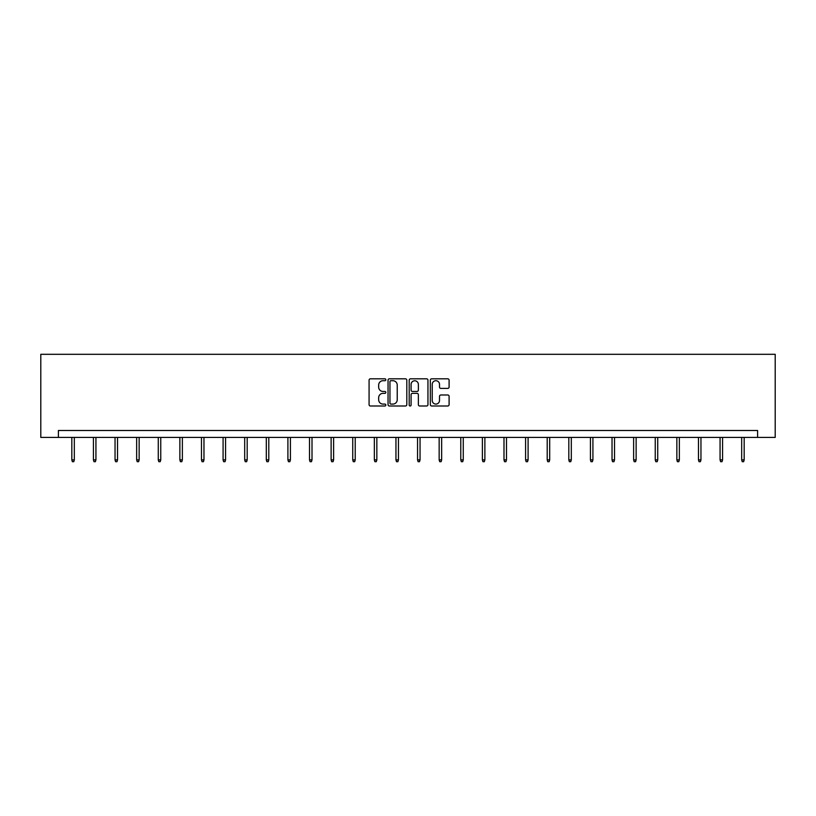 <?xml version="1.0" encoding="UTF-8"?>
<svg xmlns="http://www.w3.org/2000/svg" width="816" height="816" viewBox="0 0 816 816"><rect width="100%" height="100%" fill="white"/><g stroke="black" fill="none" stroke-linecap="round" stroke-linejoin="round"><path stroke-width="1.22" d="M385.835 379.756A0.949 0.949 0 0 0 384.887 378.808L370.444 378.808A1.357 1.357 0 0 0 369.077 380.164L369.077 404.644A1.357 1.357 0 0 0 370.444 406.001L384.887 406.001A0.949 0.949 0 0 0 385.835 405.052A0.949 0.949 0 0 0 384.887 404.093L383.02 404.093A4.355 4.355 0 0 1 378.665 399.748L378.665 397.708A4.355 4.355 0 0 1 383.02 393.353L384.887 393.353A0.949 0.949 0 0 0 385.835 392.404A0.949 0.949 0 0 0 384.887 391.456L383.02 391.456A4.355 4.355 0 0 1 378.665 387.1L378.665 385.06A4.355 4.355 0 0 1 383.02 380.715L384.887 380.715A0.949 0.949 0 0 0 385.835 379.756M447.739 388.396A1.357 1.357 0 0 0 449.096 387.029L449.096 380.164A1.357 1.357 0 0 0 447.739 378.808L431.695 378.808A1.357 1.357 0 0 0 430.328 380.164L430.328 404.644A1.357 1.357 0 0 0 431.695 406.001L447.739 406.001A1.357 1.357 0 0 0 449.096 404.644L449.096 396.341A1.357 1.357 0 0 0 447.739 394.985L440.864 394.985A1.357 1.357 0 0 0 439.508 396.341L439.508 400.462A3.641 3.641 0 0 1 435.877 404.093A3.641 3.641 0 0 1 432.235 400.462L432.235 384.346A3.641 3.641 0 0 1 435.877 380.715A3.641 3.641 0 0 1 439.508 384.346L439.508 387.029A1.357 1.357 0 0 0 440.864 388.396L447.739 388.396M757.605 437.417L775.2 437.417L775.2 354.307L40.8 354.307L40.8 437.417L757.605 437.417L757.605 430.491L58.395 430.491L58.395 437.417M406.807 380.164A1.357 1.357 0 0 0 405.45 378.808L389.405 378.808A1.357 1.357 0 0 0 388.049 380.164L388.049 404.644A1.357 1.357 0 0 0 389.405 406.001L405.45 406.001A1.357 1.357 0 0 0 406.807 404.644L406.807 380.164M410.55 378.808L426.595 378.808A1.357 1.357 0 0 1 427.951 380.164L427.951 404.644A1.357 1.357 0 0 1 426.595 406.001L419.73 406.001A1.357 1.357 0 0 1 418.363 404.644L418.363 394.72A1.357 1.357 0 0 0 417.007 393.353L412.457 393.353A1.357 1.357 0 0 0 411.091 394.72L411.091 405.052A0.949 0.949 0 0 1 410.142 406.001A0.949 0.949 0 0 1 409.193 405.052L409.193 380.164A1.357 1.357 0 0 1 410.55 378.808M390.905 380.715A0.949 0.949 0 0 0 389.956 381.664L389.956 403.145A0.949 0.949 0 0 0 390.905 404.093L392.873 404.093A4.355 4.355 0 0 0 397.229 399.748L397.229 385.06A4.355 4.355 0 0 0 392.873 380.715L390.905 380.715M418.363 384.418A3.641 3.641 0 0 0 414.732 380.776A3.641 3.641 0 0 0 411.091 384.418L411.091 390.089A1.357 1.357 0 0 0 412.457 391.456L417.007 391.456A1.357 1.357 0 0 0 418.363 390.089L418.363 384.418M74.317 459.887L73.766 461.693L72.379 461.693L71.828 459.887L74.317 459.887L74.317 437.417M71.828 459.887L71.828 437.417M95.931 459.887L95.37 461.693L93.993 461.693L93.432 459.887L95.931 459.887L95.931 437.417M93.432 459.887L93.432 437.417M117.535 459.887L116.984 461.693L115.597 461.693L115.046 459.887L117.535 459.887L117.535 437.417M115.046 459.887L115.046 437.417M139.148 459.887L138.587 461.693L137.21 461.693L136.649 459.887L139.148 459.887L139.148 437.417M136.649 459.887L136.649 437.417M160.752 459.887L160.201 461.693L158.814 461.693L158.263 459.887L160.752 459.887L160.752 437.417M158.263 459.887L158.263 437.417M182.366 459.887L181.805 461.693L180.418 461.693L179.867 459.887L182.366 459.887L182.366 437.417M179.867 459.887L179.867 437.417M203.969 459.887L203.419 461.693L202.031 461.693L201.481 459.887L203.969 459.887L203.969 437.417M201.481 459.887L201.481 437.417M225.573 459.887L225.022 461.693L223.635 461.693L223.084 459.887L225.573 459.887L225.573 437.417M223.084 459.887L223.084 437.417M247.187 459.887L246.636 461.693L245.249 461.693L244.688 459.887L247.187 459.887L247.187 437.417M244.688 459.887L244.688 437.417M268.79 459.887L268.24 461.693L266.852 461.693L266.302 459.887L268.79 459.887L268.79 437.417M266.302 459.887L266.302 437.417M290.404 459.887L289.843 461.693L288.466 461.693L287.905 459.887L290.404 459.887L290.404 437.417M287.905 459.887L287.905 437.417M312.008 459.887L311.457 461.693L310.07 461.693L309.519 459.887L312.008 459.887L312.008 437.417M309.519 459.887L309.519 437.417M333.622 459.887L333.061 461.693L331.684 461.693L331.123 459.887L333.622 459.887L333.622 437.417M331.123 459.887L331.123 437.417M355.225 459.887L354.674 461.693L353.287 461.693L352.736 459.887L355.225 459.887L355.225 437.417M352.736 459.887L352.736 437.417M376.839 459.887L376.278 461.693L374.891 461.693L374.34 459.887L376.839 459.887L376.839 437.417M374.34 459.887L374.34 437.417M398.443 459.887L397.892 461.693L396.505 461.693L395.954 459.887L398.443 459.887L398.443 437.417M395.954 459.887L395.954 437.417M420.046 459.887L419.495 461.693L418.108 461.693L417.557 459.887L420.046 459.887L420.046 437.417M417.557 459.887L417.557 437.417M441.66 459.887L441.109 461.693L439.722 461.693L439.161 459.887L441.66 459.887L441.66 437.417M439.161 459.887L439.161 437.417M463.264 459.887L462.713 461.693L461.326 461.693L460.775 459.887L463.264 459.887L463.264 437.417M460.775 459.887L460.775 437.417M484.877 459.887L484.316 461.693L482.939 461.693L482.378 459.887L484.877 459.887L484.877 437.417M482.378 459.887L482.378 437.417M506.481 459.887L505.93 461.693L504.543 461.693L503.992 459.887L506.481 459.887L506.481 437.417M503.992 459.887L503.992 437.417M528.095 459.887L527.534 461.693L526.157 461.693L525.596 459.887L528.095 459.887L528.095 437.417M525.596 459.887L525.596 437.417M549.698 459.887L549.148 461.693L547.76 461.693L547.21 459.887L549.698 459.887L549.698 437.417M547.21 459.887L547.21 437.417M571.312 459.887L570.751 461.693L569.364 461.693L568.813 459.887L571.312 459.887L571.312 437.417M568.813 459.887L568.813 437.417M592.916 459.887L592.365 461.693L590.978 461.693L590.427 459.887L592.916 459.887L592.916 437.417M590.427 459.887L590.427 437.417M614.519 459.887L613.969 461.693L612.581 461.693L612.031 459.887L614.519 459.887L614.519 437.417M612.031 459.887L612.031 437.417M636.133 459.887L635.582 461.693L634.195 461.693L633.634 459.887L636.133 459.887L636.133 437.417M633.634 459.887L633.634 437.417M657.737 459.887L657.186 461.693L655.799 461.693L655.248 459.887L657.737 459.887L657.737 437.417M655.248 459.887L655.248 437.417M679.351 459.887L678.79 461.693L677.413 461.693L676.852 459.887L679.351 459.887L679.351 437.417M676.852 459.887L676.852 437.417M700.954 459.887L700.403 461.693L699.016 461.693L698.465 459.887L700.954 459.887L700.954 437.417M698.465 459.887L698.465 437.417M722.568 459.887L722.007 461.693L720.63 461.693L720.069 459.887L722.568 459.887L722.568 437.417M720.069 459.887L720.069 437.417M744.172 459.887L743.621 461.693L742.234 461.693L741.683 459.887L744.172 459.887L744.172 437.417M741.683 459.887L741.683 437.417"/></g></svg>
